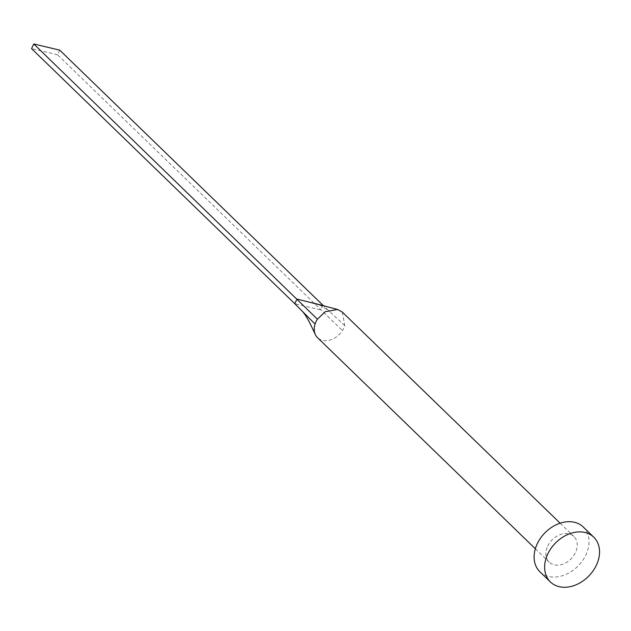 <?xml version="1.0" encoding="UTF-8"?>
<svg xmlns="http://www.w3.org/2000/svg" width="631" height="631" viewBox="0 0 631 631"><rect width="100%" height="100%" fill="white"/><g stroke="black" fill="none" stroke-linecap="round" stroke-linejoin="round"><path stroke-width="0.47" stroke-dasharray="3.15 2.37" d="M547.716 546.083A17.81 13.401 -45.9 0 1 573.958 536.587A17.81 13.401 -45.9 0 1 575.409 552.661A17.81 13.401 -45.9 0 1 549.167 562.158A17.81 13.401 -45.9 0 1 547.716 546.083M342.317 312.093L344.763 325.691A17.81 13.401 -45.9 0 1 343.769 328.175A17.81 13.401 -45.9 0 1 342.428 330.581A17.81 13.401 -45.9 0 1 317.527 337.672M583.249 526.995A31.164 23.45 -45.9 0 1 585.789 555.13A31.164 23.45 -45.9 0 1 539.876 571.749M322.954 305.238L320.737 309.884L294.78 303.716M59.724 50.141L57.508 54.779L342.428 330.581M344.763 325.691L323.474 305.727M57.508 54.779L31.55 48.611M560.139 523.194L573.958 536.587M535.348 548.773L549.167 562.158M314.057 303.227C317.953 303.779 323.167 306.556 329.682 311.556"/><path stroke-width="0.95" d="M535.348 548.773L317.527 337.672A17.81 13.401 -45.9 0 1 315.303 334.485A17.81 13.401 -45.9 0 1 315.09 324.082A17.81 13.401 -45.9 0 1 316.076 321.597A17.81 13.401 -45.9 0 1 317.417 319.191L325.178 311.714L337.601 309.474L342.317 312.093L560.139 523.194M550.406 581.956L539.876 571.749A31.164 23.45 -45.9 0 1 537.336 543.614A31.164 23.45 -45.9 0 1 583.249 526.995L593.779 537.202A31.164 23.45 -45.9 0 1 596.319 565.337A31.164 23.45 -45.9 0 1 550.406 581.956A31.164 23.45 -45.9 0 1 547.866 553.821A31.164 23.45 -45.9 0 1 593.779 537.202M315.09 324.082L294.78 303.716L296.996 299.07L323.474 305.727M317.417 319.191L33.766 43.965L59.724 50.141L322.954 305.238M33.766 43.965L31.55 48.611L294.78 303.716M315.303 334.485C310.113 323.372 306.019 314.664 301.373 310.326M337.601 309.474L314.064 303.227"/></g></svg>
